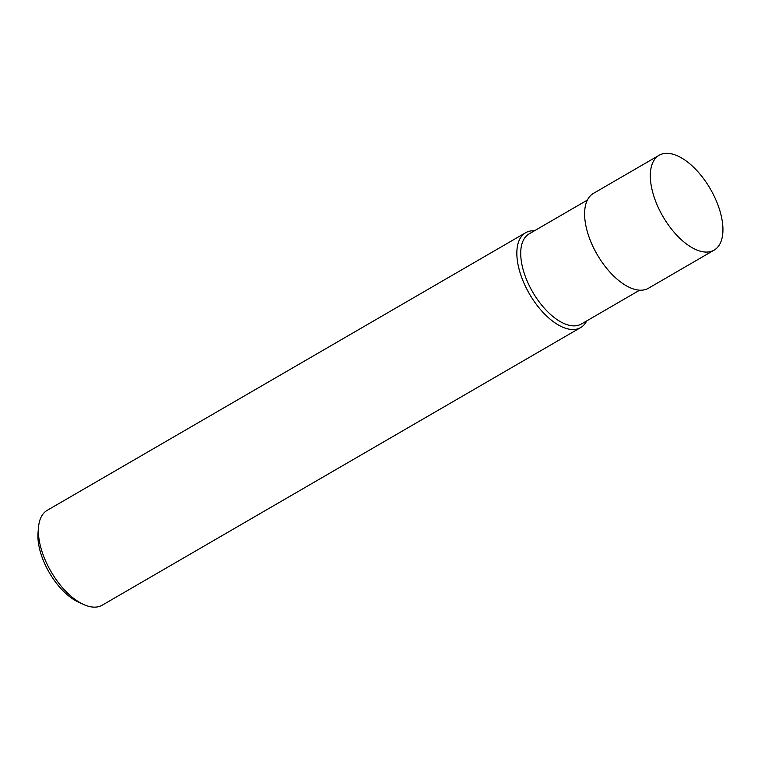 <?xml version="1.0" encoding="UTF-8"?>
<svg xmlns="http://www.w3.org/2000/svg" width="761" height="761" viewBox="0 0 761 761"><rect width="100%" height="100%" fill="white"/><g stroke="black" fill="none" stroke-linecap="round" stroke-linejoin="round"><path stroke-width="1.14" d="M587.368 200.076L529.066 233.912A52.09 26.045 59.9 0 0 532.681 292.034A52.09 26.045 59.9 0 0 581.347 324.015L639.649 290.179M534.412 230.802A54.83 27.415 59.9 0 0 525.632 232.733A54.83 27.415 59.9 0 0 529.437 293.908A54.83 27.415 59.9 0 0 580.672 327.572A54.83 27.415 59.9 0 0 586.693 320.904M525.632 232.733L47.182 510.355A54.83 27.415 59.9 0 0 38.545 526.993A54.83 27.415 59.9 0 0 83.472 604.434A54.83 27.415 59.9 0 0 102.212 605.195L580.672 327.572M38.545 526.993L38.05 532.462A49.341 24.675 59.9 0 0 78.488 602.151L83.472 604.434M714.189 196.195A54.83 27.415 59.9 0 0 659.112 155.282A54.83 27.415 59.9 0 0 662.917 216.466A54.83 27.415 59.9 0 0 714.141 250.122A54.83 27.415 59.9 0 0 714.189 196.195M659.112 155.282L593.399 193.408A54.83 27.415 59.9 0 0 597.204 254.593A54.83 27.415 59.9 0 0 648.429 288.257L714.141 250.122"/></g></svg>
